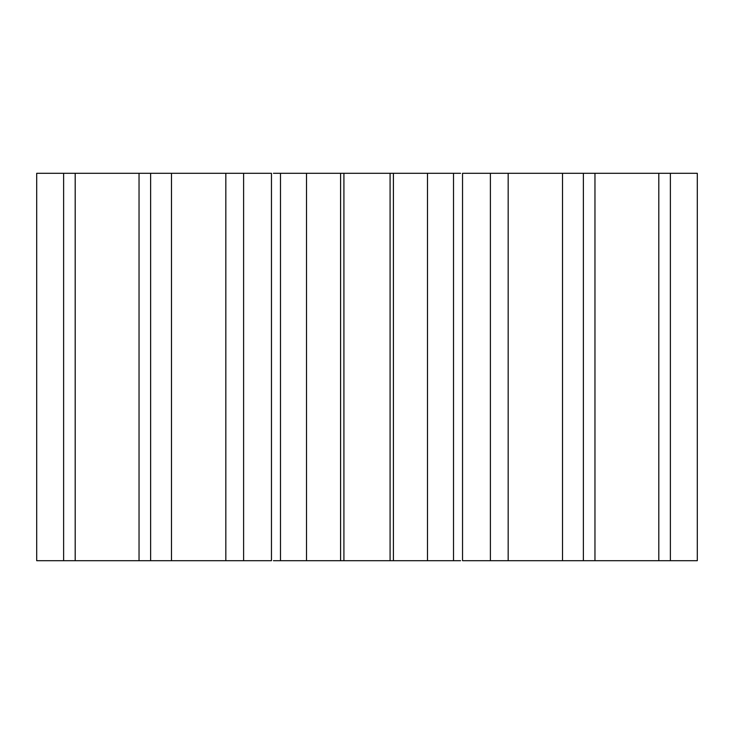 <?xml version="1.0" encoding="UTF-8"?>
<svg xmlns="http://www.w3.org/2000/svg" width="734" height="734" viewBox="0 0 734 734"><rect width="100%" height="100%" fill="white"/><g stroke="black" fill="none" stroke-linecap="round" stroke-linejoin="round"><path stroke-width="1.1" d="M490.395 173.307L697.3 173.307L697.3 560.693L462.539 560.693L462.539 173.307L490.395 173.307L490.395 560.693M460.585 173.307L273.415 173.307M271.461 173.307L36.7 173.307L36.7 560.693L271.461 560.693L271.461 173.307M460.585 560.693L273.415 560.693M670.381 173.307L670.381 560.693M658.802 173.307L658.802 560.693M594.962 173.307L594.962 560.693M583.374 173.307L583.374 560.693M562.51 173.307L562.51 560.693M508.167 173.307L508.167 560.693M453.511 173.307L453.511 560.693M427.491 173.307L427.491 560.693M393.406 173.307L393.406 560.693M390.084 173.307L390.084 560.693M343.916 173.307L343.916 560.693M340.594 173.307L340.594 560.693M306.509 173.307L306.509 560.693M280.489 173.307L280.489 560.693M243.605 173.307L243.605 560.693M225.833 173.307L225.833 560.693M171.49 173.307L171.49 560.693M150.626 173.307L150.626 560.693M139.038 173.307L139.038 560.693M75.198 173.307L75.198 560.693M63.619 173.307L63.619 560.693"/></g></svg>
